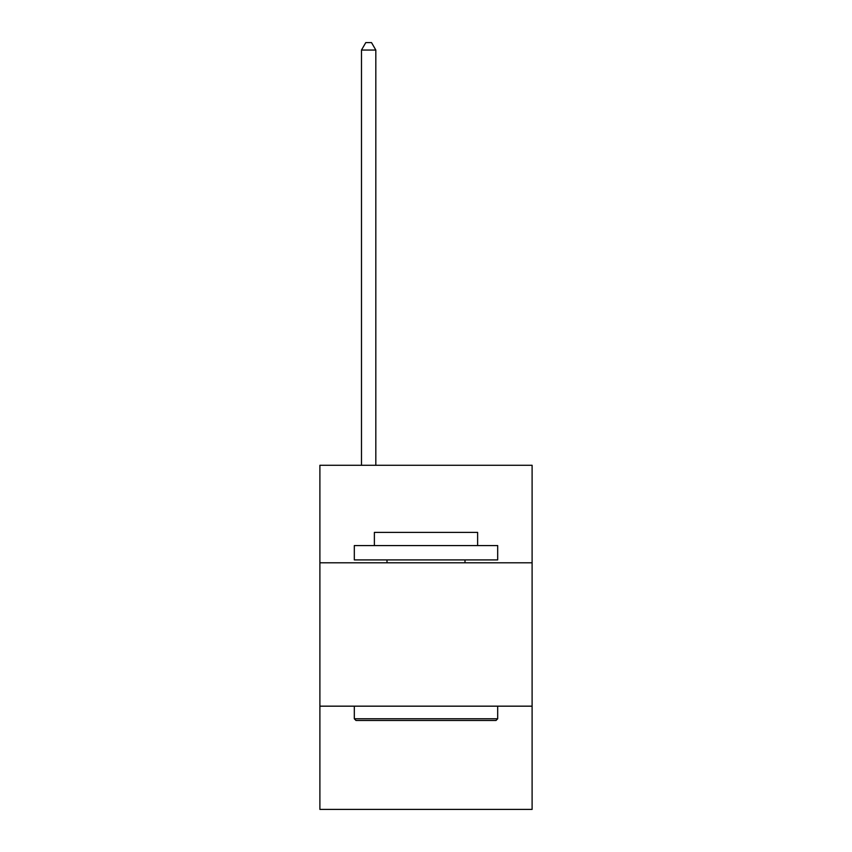 <?xml version="1.0" encoding="UTF-8"?>
<svg xmlns="http://www.w3.org/2000/svg" width="852" height="852" viewBox="0 0 852 852"><rect width="100%" height="100%" fill="white"/><g stroke="black" fill="none" stroke-linecap="round" stroke-linejoin="round"><path stroke-width="1.28" d="M532.106 562.789L532.106 465.288L319.894 465.288L319.894 562.789L532.106 562.789L532.106 809.4L319.894 809.4L319.894 562.789M532.106 706.17L319.894 706.17M356.029 720.504L354.315 718.779L497.685 718.779L495.97 720.504L356.029 720.504M497.685 545.578L497.685 559.913L354.315 559.913L354.315 545.578L497.685 545.578M374.379 545.578L374.379 532.393L477.621 532.393L477.621 545.578M497.685 706.17L497.685 718.779M354.315 706.17L354.315 718.779M465 559.913L465 562.789M387 559.913L387 562.789M375.817 465.288L375.817 50.055L361.482 50.055L361.482 465.288M361.482 50.055L365.785 42.6L371.515 42.6L375.817 50.055"/></g></svg>
